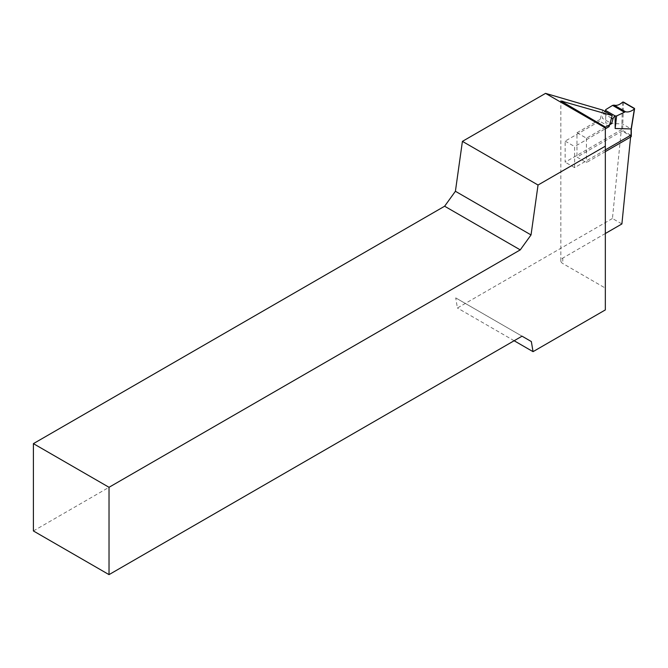 <?xml version="1.0" encoding="UTF-8"?>
<svg xmlns="http://www.w3.org/2000/svg" width="668" height="668" viewBox="0 0 668 668"><rect width="100%" height="100%" fill="white"/><g stroke="black" fill="none" stroke-linecap="round" stroke-linejoin="round"><path stroke-width="0.5" stroke-dasharray="3.34 2.5" d="M605.333 151.636L586.429 162.558L576.977 157.097L621.641 131.312L622.584 131.312L623.528 102.104M631.101 129.241L631.093 136.222L622.584 131.312M634.408 108.383L631.085 128.924L622.601 124.031M605.701 109.652L605.701 123.046L622.584 124.023M605.701 110.496L605.701 123.046M605.333 127.271L586.429 138.192L576.977 132.732L576.977 157.097M586.429 138.192L586.429 162.558M604.749 111.28A3.34 1.929 120 0 0 603.496 113.518L602.194 118.169L610.185 122.787M576.977 132.732L602.194 118.169M602.745 110.12L599.655 121.184L565.153 141.107L565.153 162.174L621.332 129.742L612.439 218.486L621.9 223.947M455.718 297.886L522.042 336.179L455.718 297.886L457.413 307.998L612.439 218.486M33.4 530.96L446.408 292.517M605.333 149.891L574.614 167.635L574.614 146.559L605.333 128.824M605.333 233.508L562.79 258.065A6.688 3.858 0 0 0 560.836 260.796A6.688 3.858 0 0 0 562.79 263.526L562.79 258.065M630.784 135.195L621.332 129.742M605.333 309.919L605.333 288.092L562.79 263.526M514.135 340.738L457.413 307.998M605.333 288.092L605.333 127.02M565.153 141.107L574.614 146.559M609.107 126.644L599.655 121.184M574.614 167.635L565.153 162.174M622.568 102.196L621.641 131.312M611.487 118.127L603.496 113.518M560.836 260.796L560.836 100.935"/><path stroke-width="1" d="M605.333 151.636L631.093 136.765L631.093 136.222M610.185 122.787L611.646 123.63L612.948 118.979A3.34 1.929 -60 0 1 615.153 115.948L616.614 115.948L625.465 111.723C628.054 112.441 631.018 111.539 634.375 109.018L634.408 108.383L623.528 102.104L622.568 102.196C619.52 104.901 616.673 105.878 614.017 105.118L612.581 105.394L605.701 109.652L605.701 110.496A3.34 1.929 120 0 0 604.749 111.28M605.701 110.496L615.153 115.948L615.153 128.506L631.093 128.932M616.614 115.948L615.153 128.506M634.575 108.759L622.885 102.004M611.646 123.63L605.333 127.271M444.629 206.22L455.409 191.273L462.415 141.365L538.041 185.028L531.035 234.936L520.255 249.882L444.629 206.22L33.4 443.635L33.4 530.96L109.026 574.63L522.042 336.179L531.344 341.557L533.039 351.66L605.333 309.919L605.333 127.02L560.836 100.935L612.197 115.581L602.745 110.12L545.547 93.37L605.333 127.889M462.415 141.365L545.547 93.37M605.333 149.891L630.784 135.195L621.9 223.947L605.333 233.508M605.333 128.824L609.107 126.644L612.197 115.581M538.041 185.028L605.333 146.183M520.255 249.882L109.026 487.298L109.026 574.63M533.039 351.66L514.135 340.738M455.409 191.273L531.035 234.936M109.026 487.298L33.4 443.635M531.344 341.557L522.042 336.179M631.093 136.765L631.093 129.241L634.375 109.018M625.465 111.723L614.017 105.118M623.987 111.982L612.581 105.394M612.948 118.979L611.487 118.127M562.79 101.11L562.79 102.454M631.293 136.489L631.293 129.141L634.6 108.692"/></g></svg>
